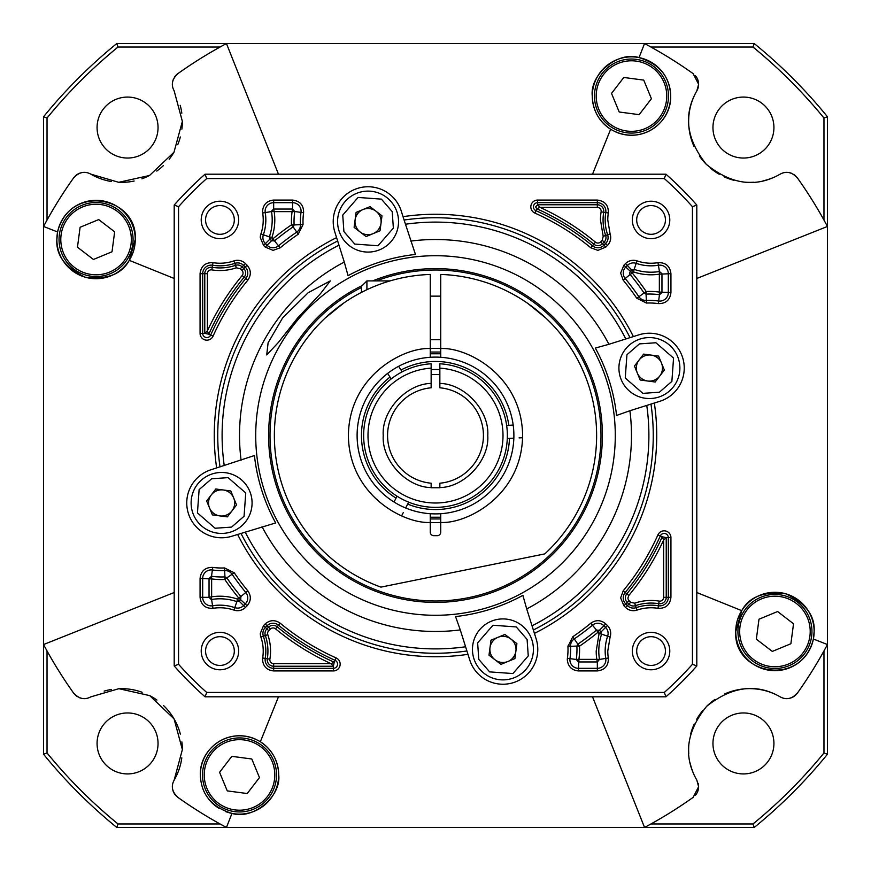 <?xml version="1.0" encoding="UTF-8"?>
<svg xmlns="http://www.w3.org/2000/svg" width="871" height="871" viewBox="0 0 871 871"><rect width="100%" height="100%" fill="white"/><g stroke="black" fill="none" stroke-linecap="round" stroke-linejoin="round"><path stroke-width="1.31" d="M440.726 513.716L440.726 522.448A87.1 87.1 0 0 1 430.274 522.448L430.274 513.716M440.726 357.284L440.726 348.552C466.932 347.028 522.012 375.434 522.6 435.5C522.012 495.566 466.932 523.972 440.726 522.448A87.1 87.1 0 0 1 430.274 522.448A87.1 87.1 0 0 0 440.726 522.448L440.726 532.181A3.484 3.484 0 0 1 437.242 535.665L433.758 535.665A3.484 3.484 0 0 1 430.274 532.181L430.274 522.448C404.068 523.972 348.988 495.566 348.4 435.5C348.988 375.434 404.068 347.028 430.274 348.552A87.1 87.1 0 0 1 440.726 348.552L440.726 274.452A161.135 161.135 0 0 1 544.8 553.891L380.943 587.119A161.135 161.135 0 0 1 430.274 274.452L430.274 357.284M431.145 374.682A60.97 60.97 0 0 1 439.855 374.682M397.024 496.187L394.03 502.023A78.39 78.39 0 0 1 387.649 373.409L391.199 378.918M408.651 502.153L405.657 507.989A78.39 78.39 0 0 1 398.624 366.321L400.998 370.001A74.035 74.035 0 0 1 508.827 425.32L513.193 425.102A78.39 78.39 0 0 1 513.846 438.157L507.292 438.483M398.624 366.321A78.39 78.39 0 0 1 513.193 425.102M403.262 512.649L401.662 515.763M522.567 437.721L519.083 437.895M440.726 518.953L430.274 518.953M506.65 425.429L508.827 425.32M430.274 352.047L440.726 352.047M400.998 370.001L402.184 371.83M513.846 438.157A78.39 78.39 0 0 1 405.657 507.989M440.726 517.211L430.274 517.211M430.274 353.789L440.726 353.789M396.022 498.136A74.035 74.035 0 0 1 390.023 377.078M509.481 438.374A74.035 74.035 0 0 1 407.65 504.102M431.145 369.642A66 66 0 0 1 439.855 369.642M390.088 280.898L366.909 280.898L361.465 286.341L361.465 292.384M325.329 317.915L344.001 302.868M545.671 317.915L527.826 303.446M522.382 299.798L521.424 299.189M294.866 356.849L299.624 348.89M307.909 337.099L313.179 330.61M561.207 334.693L562.361 336.152M637.757 339.886A30.485 30.485 0 0 1 677.573 356.413A30.485 30.485 0 0 1 661.045 396.229A30.485 30.485 0 0 1 621.23 379.702A30.485 30.485 0 0 1 637.757 339.886A30.485 30.485 0 0 0 621.23 379.702A30.485 30.485 0 0 0 661.045 396.229M644.409 355.978A13.065 13.065 0 0 1 659.761 376.022A13.065 13.065 0 0 1 637.322 373.049A13.065 13.065 0 0 1 644.409 355.978M643.636 354.116L634.447 366.07L640.207 380.017L655.166 381.999L664.355 370.044L658.596 356.097L643.636 354.116M531.114 637.757A30.485 30.485 0 0 1 514.587 677.573A30.485 30.485 0 0 1 474.771 661.045A30.485 30.485 0 0 1 491.298 621.23A30.485 30.485 0 0 1 531.114 637.757A30.485 30.485 0 0 0 491.298 621.23A30.485 30.485 0 0 0 474.771 661.045M515.022 644.409A13.065 13.065 0 0 1 494.978 659.761A13.065 13.065 0 0 1 497.951 637.322A13.065 13.065 0 0 1 515.022 644.409M516.884 643.636L504.93 634.447L490.983 640.207L489.001 655.166L500.956 664.355L514.903 658.596L516.884 643.636M233.243 531.114A30.485 30.485 0 0 1 193.427 514.587A30.485 30.485 0 0 1 209.955 474.771A30.485 30.485 0 0 1 249.77 491.298A30.485 30.485 0 0 1 233.243 531.114A30.485 30.485 0 0 0 249.77 491.298A30.485 30.485 0 0 0 209.955 474.771M226.591 515.022A13.065 13.065 0 0 1 211.239 494.978A13.065 13.065 0 0 1 233.678 497.951A13.065 13.065 0 0 1 226.591 515.022M227.364 516.884L236.553 504.93L230.793 490.983L215.834 489.001L206.645 500.956L212.404 514.903L227.364 516.884M339.886 233.243A30.485 30.485 0 0 1 356.413 193.427A30.485 30.485 0 0 1 396.229 209.955A30.485 30.485 0 0 1 379.702 249.77A30.485 30.485 0 0 1 339.886 233.243A30.485 30.485 0 0 0 379.702 249.77A30.485 30.485 0 0 0 396.229 209.955M355.978 226.591A13.065 13.065 0 0 1 376.022 211.239A13.065 13.065 0 0 1 373.049 233.678A13.065 13.065 0 0 1 355.978 226.591M354.116 227.364L366.07 236.553L380.017 230.793L381.999 215.834L370.044 206.645L356.097 212.404L354.116 227.364M688.917 743.758A60.97 60.97 0 0 0 688.765 753.524M690.115 762.952A60.97 60.97 0 0 0 692.837 771.848M695.515 75.821A13.065 13.065 0 0 1 696.854 90.824A60.97 60.97 0 0 0 694.122 146.676M699.413 156.018A60.97 60.97 0 0 0 706.337 164.358M710.388 168.081A60.97 60.97 0 0 0 719.25 174.265M724.008 176.737A60.97 60.97 0 0 0 733.807 180.286M743.758 182.083A60.97 60.97 0 0 0 753.524 182.235M762.952 180.885A60.97 60.97 0 0 0 771.848 178.163M175.909 795.648A13.065 13.065 0 0 1 172.6 784.346M172.578 82.026A13.065 13.065 0 0 1 173.22 79.664M174.331 77.421A13.065 13.065 0 0 1 177.869 73.632A444.21 444.21 0 0 1 226.46 43.55L116.779 43.55A505.18 505.18 0 0 0 43.55 116.779L43.55 226.46L47.034 220.058L47.034 118.021A501.696 501.696 0 0 1 118.021 47.034L116.779 43.55M158.043 743.442A30.485 30.485 0 0 0 127.558 712.957A30.485 30.485 0 0 0 97.073 743.442A30.485 30.485 0 0 0 127.558 773.927A30.485 30.485 0 0 0 158.043 743.442M773.927 743.442A30.485 30.485 0 0 0 743.442 712.957A30.485 30.485 0 0 0 712.957 743.442A30.485 30.485 0 0 0 743.442 773.927A30.485 30.485 0 0 0 773.927 743.442M773.927 127.558A30.485 30.485 0 0 0 743.442 97.073A30.485 30.485 0 0 0 712.957 127.558A30.485 30.485 0 0 0 743.442 158.043A30.485 30.485 0 0 0 773.927 127.558M158.043 127.558A30.485 30.485 0 0 0 127.558 97.073A30.485 30.485 0 0 0 97.073 127.558A30.485 30.485 0 0 0 127.558 158.043A30.485 30.485 0 0 0 158.043 127.558M255.17 739A39.195 39.195 0 0 0 200.33 774.94C199.394 747.612 231 724.509 260.353 741.744C272.133 749.67 278.263 760.742 278.72 774.94C281.366 796.704 252.819 820.188 231.969 813.394L226.46 827.45L116.779 827.45A505.18 505.18 0 0 1 43.55 754.221L47.034 752.98A501.696 501.696 0 0 0 118.021 823.966L220.058 823.966L226.46 827.45A444.21 444.21 0 0 1 177.869 797.368L177.869 797.368C172.088 791.957 170.847 786.23 174.146 780.176A60.97 60.97 0 0 0 181.81 757.846M698.15 783.279A13.065 13.065 0 0 1 695.515 795.179M754.221 827.45A505.18 505.18 0 0 0 827.45 754.221L827.45 644.54A444.21 444.21 0 0 1 797.368 693.131C791.957 698.912 786.23 700.153 780.176 696.854L780.176 696.854C756.322 683.147 731.814 686.315 706.642 706.337C686.337 731.455 683.071 756.061 696.854 780.176L698.618 786.731L693.131 797.368A444.21 444.21 0 0 1 644.54 827.45L754.221 827.45L752.98 823.966L650.942 823.966M780.176 696.854A60.97 60.97 0 0 0 724.324 694.122M714.982 699.413A60.97 60.97 0 0 0 706.642 706.337M702.919 710.388A60.97 60.97 0 0 0 696.724 719.25M694.263 724.008A60.97 60.97 0 0 0 690.714 733.807M795.648 695.091A13.065 13.065 0 0 1 784.346 698.4M827.45 116.779A505.18 505.18 0 0 0 754.221 43.55L644.54 43.55A444.21 444.21 0 0 1 693.131 73.632L698.618 84.269L696.854 90.824C683.147 114.678 686.315 139.186 706.337 164.358C731.455 184.663 756.061 187.929 780.176 174.146L780.176 174.146C786.208 170.847 791.935 172.088 797.368 177.869L797.368 177.869A444.21 444.21 0 0 1 827.45 226.46L827.45 116.779L823.966 118.021L823.966 220.058M784.325 172.61A13.065 13.065 0 0 1 786.622 172.382M788.974 172.578A13.065 13.065 0 0 1 791.336 173.22M793.579 174.32A13.065 13.065 0 0 1 795.637 175.898M181.876 129.137A60.97 60.97 0 0 0 182.366 121.396L174.146 90.824C170.847 84.792 172.088 79.065 177.869 73.632M172.61 86.675A13.065 13.065 0 0 1 172.382 84.378M57.606 231.969C69.658 182.954 138.064 196.77 135.255 239.525A39.195 39.195 0 0 0 96.06 200.33A39.195 39.195 0 0 0 56.865 239.525L57.606 231.969L43.55 226.46A444.21 444.21 0 0 1 73.632 177.869C79.043 172.088 84.77 170.847 90.824 174.146A60.97 60.97 0 0 0 111.194 181.506M118.685 182.311A60.97 60.97 0 0 0 134.134 181.026M141.94 178.805A60.97 60.97 0 0 0 149.518 175.496M156.769 171.054A60.97 60.97 0 0 0 163.356 165.632M169.181 159.262A60.97 60.97 0 0 0 173.982 152.24M177.728 144.717A60.97 60.97 0 0 0 180.341 136.976M181.81 113.197A60.97 60.97 0 0 0 180.21 105.347M75.352 175.898A13.065 13.065 0 0 1 86.654 172.6M174.146 780.176L182.366 749.604L174.069 718.902L149.736 695.624L118.859 688.689L90.824 696.854C84.792 700.153 79.065 698.912 73.632 693.131L73.632 693.131A444.21 444.21 0 0 1 43.55 644.54L43.55 754.221M86.675 698.39A13.065 13.065 0 0 1 84.378 698.618M82.026 698.422A13.065 13.065 0 0 1 79.664 697.78M77.421 696.68A13.065 13.065 0 0 1 75.363 695.102M182.366 749.604A60.97 60.97 0 0 0 181.876 741.918M180.362 734.111A60.97 60.97 0 0 0 163.541 705.554M156.932 700.066A60.97 60.97 0 0 0 149.736 695.624M142.125 692.271A60.97 60.97 0 0 0 118.859 688.689M111.357 689.462A60.97 60.97 0 0 0 104.172 691.117M47.034 752.98L47.034 650.942M118.021 823.966L116.779 827.45M823.966 650.942L823.966 752.98A501.696 501.696 0 0 1 752.98 823.966M827.45 754.221L823.966 752.98M650.942 47.034L752.98 47.034A501.696 501.696 0 0 1 823.966 118.021M754.221 43.55L752.98 47.034M220.058 47.034L118.021 47.034M47.034 118.021L43.55 116.779M232.078 536.166A34.84 34.84 0 0 1 186.753 502.948A34.84 34.84 0 0 1 211.12 469.719L254.43 455.544A182.181 182.181 0 0 0 275.672 522.938L232.078 536.166M282.618 317.915L268.094 342.815L266.733 354.933L278.252 342.597L297.708 317.915L320.321 293.875L330.283 280.898L308.214 292.689L282.618 317.915M522.938 595.416A8.71 8.71 0 0 1 522.938 595.328A182.181 182.181 0 0 1 455.544 616.57L460.269 629.907A195.975 195.975 0 0 1 262.051 526.715M241.093 460.269A195.975 195.975 0 0 1 344.285 262.051L334.834 232.078A34.84 34.84 0 0 1 362.761 187.167A34.84 34.84 0 0 1 401.281 211.12L404.09 220.025A217.75 217.75 0 0 1 630.016 337.632L638.922 334.834A34.84 34.84 0 0 1 682.624 357.578A34.84 34.84 0 0 1 659.88 401.281L650.975 404.09A217.75 217.75 0 0 1 533.368 630.016L536.166 638.922A34.84 34.84 0 0 1 513.422 682.624A34.84 34.84 0 0 1 469.719 659.88L460.269 629.907M404.09 220.025L415.456 254.43A182.181 182.181 0 0 0 348.062 275.672L344.285 262.051M410.731 241.093A195.975 195.975 0 0 1 608.949 344.285L595.328 348.062A182.181 182.181 0 0 1 616.57 415.456L629.907 410.731A195.975 195.975 0 0 1 526.715 608.949L522.938 595.601A8.71 8.71 0 0 1 522.938 595.546M632.335 219.938A18.727 18.727 0 0 1 651.062 201.212A18.727 18.727 0 0 1 669.788 219.938A18.727 18.727 0 0 1 651.062 238.665A18.727 18.727 0 0 1 632.335 219.938M665.433 219.938A14.372 14.372 0 0 0 651.062 205.567A14.372 14.372 0 0 0 636.69 219.938A14.372 14.372 0 0 0 651.062 234.31A14.372 14.372 0 0 0 665.433 219.938M201.212 219.938A18.727 18.727 0 0 1 219.938 201.212A18.727 18.727 0 0 1 238.665 219.938A18.727 18.727 0 0 1 219.938 238.665A18.727 18.727 0 0 1 201.212 219.938M234.31 219.938A14.372 14.372 0 0 0 219.938 205.567A14.372 14.372 0 0 0 205.567 219.938A14.372 14.372 0 0 0 219.938 234.31A14.372 14.372 0 0 0 234.31 219.938M201.212 651.062A18.727 18.727 0 0 1 219.938 632.335A18.727 18.727 0 0 1 238.665 651.062A18.727 18.727 0 0 1 219.938 669.788A18.727 18.727 0 0 1 201.212 651.062M234.31 651.062A14.372 14.372 0 0 0 219.938 636.69A14.372 14.372 0 0 0 205.567 651.062A14.372 14.372 0 0 0 219.938 665.433A14.372 14.372 0 0 0 234.31 651.062M632.335 651.062A18.727 18.727 0 0 1 651.062 632.335A18.727 18.727 0 0 1 669.788 651.062A18.727 18.727 0 0 1 651.062 669.788A18.727 18.727 0 0 1 632.335 651.062M665.433 651.062A14.372 14.372 0 0 0 651.062 636.69A14.372 14.372 0 0 0 636.69 651.062A14.372 14.372 0 0 0 651.062 665.433A14.372 14.372 0 0 0 665.433 651.062M597.909 250.358L590.81 247.8L592.465 245.796A246.232 246.232 0 0 0 535.926 210.684A4.181 4.181 0 0 1 537.636 202.682L597.332 202.682A8.536 8.536 0 0 1 605.759 212.589L603.69 212.252A6.445 6.445 0 0 0 597.332 204.772L537.636 204.772L535.578 206.863L536.786 208.768L540.031 207.385L537.636 204.772L537.636 200.069L597.332 200.069C604.942 201.016 608.611 205.327 608.328 213.003A43.289 43.289 0 0 0 607.773 219.938L610.103 233.961A11.149 11.149 0 0 1 607.435 245.448L605.791 247.092L597.909 250.358M260.298 633.435L263.565 625.552L265.405 627.392L267.049 625.748A8.536 8.536 0 0 1 278.535 625.204L280.19 623.201A243.619 243.619 0 0 0 336.141 657.932A6.794 6.794 0 0 1 333.364 670.931L273.668 670.931C266.94 670.235 263.227 666.522 262.53 659.783A11.149 11.149 0 0 1 262.672 657.997L265.241 658.411A45.902 45.902 0 0 0 263.358 636.2A8.536 8.536 0 0 1 265.405 627.392L266.885 628.873A6.445 6.445 0 0 0 265.35 635.514L260.897 637.039A11.149 11.149 0 0 1 260.298 633.435M620.642 273.091L623.908 265.209L625.748 267.049L627.392 265.405A8.536 8.536 0 0 1 636.2 263.358A45.902 45.902 0 0 0 658.411 265.241A8.536 8.536 0 0 1 668.318 273.668L668.318 292.558A8.536 8.536 0 0 1 658.618 301.018L658.269 303.598A65.064 65.064 0 0 0 646.456 303.054L636.745 298.209A243.619 243.619 0 0 0 623.201 280.19L620.642 273.091M262.53 211.218C263.216 204.489 266.94 200.766 273.668 200.069L273.668 202.682L292.558 202.682A8.536 8.536 0 0 1 301.018 212.382L294.714 211.511L292.558 209.04L292.068 211.642L294.714 211.511A74.035 74.035 0 0 0 294.104 224.947L291.491 224.827L293.146 226.841A252.59 252.59 0 0 0 274.474 240.897L273.113 238.632L271.545 240.755L274.474 240.897L278.535 245.796A8.536 8.536 0 0 1 267.049 245.252L265.405 243.608A8.536 8.536 0 0 1 263.358 234.8A45.902 45.902 0 0 0 265.241 212.589A8.536 8.536 0 0 1 273.668 202.682L273.668 209.04L271.491 211.218L274.169 211.642L273.668 209.04L292.558 209.04L292.558 200.069C300.038 200.972 303.729 205.197 303.598 212.731A65.064 65.064 0 0 0 303.054 224.544L298.209 234.255A243.619 243.619 0 0 0 280.19 247.8L273.091 250.358L265.209 247.092L271.545 240.755L269.901 239.111L271.926 237.456L269.379 236.858A52.26 52.26 0 0 0 271.523 211.566L262.672 213.003A11.149 11.149 0 0 1 262.53 211.218M625.552 607.435L623.908 605.791L620.642 597.909L623.201 590.81A243.619 243.619 0 0 0 657.932 534.859A6.794 6.794 0 0 1 670.931 537.636L670.931 597.332C669.984 604.942 665.673 608.611 657.997 608.328A43.289 43.289 0 0 0 637.039 610.103A11.149 11.149 0 0 1 625.552 607.435L627.392 605.595L625.748 603.951L629.069 600.631L630.724 602.275L634.676 603.189A50.605 50.605 0 0 1 659.173 601.11L658.748 603.69A47.992 47.992 0 0 0 635.514 605.65L634.676 603.189M608.328 657.997A43.289 43.289 0 0 1 607.773 651.062L610.103 637.039L601.621 634.142A52.26 52.26 0 0 0 599.477 659.434L596.831 659.358L597.332 661.96L599.477 659.434L605.759 658.411A8.536 8.536 0 0 1 597.332 668.318L578.442 668.318L578.932 659.358L576.286 659.489L578.442 661.96L597.332 661.96L597.332 670.931L578.442 670.931C571.714 670.235 568.001 666.522 567.304 659.783A11.149 11.149 93.9 0 1 567.402 658.269L576.286 659.489A74.035 74.035 0 0 0 576.896 646.053L579.509 646.173L577.854 644.159A252.59 252.59 0 0 0 596.526 630.103L597.887 632.368L599.455 630.245L596.526 630.103L592.465 625.204A8.536 8.536 0 0 1 603.951 625.748L605.595 627.392A8.536 8.536 0 0 1 607.642 636.2A45.902 45.902 0 0 0 605.759 658.411L608.328 657.997C608.611 665.673 604.942 669.973 597.332 670.931M650.975 404.09L646.761 405.418A213.395 213.395 0 0 1 532.039 625.813L533.368 630.016A217.75 217.75 0 0 0 653.25 435.5M376.468 280.898A165.49 165.49 0 0 1 600.99 435.5A165.49 165.49 0 0 1 435.5 600.99A165.49 165.49 0 0 1 361.465 287.495M623.908 265.209L625.552 263.565L633.544 271.926L634.142 269.379L631.889 269.901L630.245 271.545L629.613 273.091L630.103 274.474L632.368 273.113L625.748 267.049A8.536 8.536 0 0 0 625.204 278.535L630.103 274.474A252.59 252.59 0 0 1 644.159 293.146L646.053 294.104L646.173 291.491L638.9 296.739A246.232 246.232 0 0 0 625.204 278.535L623.201 280.19M211.218 599.509L211.642 596.831L209.04 597.332L211.218 599.509M601.11 211.827L603.69 212.252A47.992 47.992 0 0 0 605.65 235.486L603.189 236.324L600.457 219.938A50.605 50.605 0 0 1 601.11 211.827A3.832 3.832 0 0 0 597.332 207.385L540.031 207.385A250.935 250.935 0 0 1 595.47 242.171L593.804 244.174A248.322 248.322 0 0 0 536.786 208.768L534.859 213.068A6.794 6.794 0 0 1 537.636 200.069M608.949 344.285L630.016 337.632A217.75 217.75 0 0 0 435.5 217.75M646.761 405.418L629.907 410.731M526.715 608.949L532.039 625.813M664.29 178.555L206.71 178.555A344.045 344.045 0 0 0 178.555 206.71L178.555 664.29A344.045 344.045 0 0 0 206.71 692.445L664.29 692.445A344.045 344.045 0 0 0 692.445 664.29L692.445 206.71A344.045 344.045 0 0 0 664.29 178.555L665.945 174.2L205.055 174.2A348.4 348.4 0 0 0 174.2 205.055L178.555 206.71M200.069 333.364L200.069 273.668C201.016 266.058 205.327 262.389 213.003 262.672A43.289 43.289 0 0 0 233.961 260.897A11.149 11.149 0 0 1 245.448 263.565L247.092 265.209C251.131 270.021 251.371 275.018 247.8 280.19A243.619 243.619 0 0 0 213.068 336.141A6.794 6.794 0 0 1 200.069 333.364L202.682 333.364L202.682 273.668A8.536 8.536 0 0 1 212.589 265.241A45.902 45.902 0 0 0 234.8 263.358A8.536 8.536 0 0 1 243.608 265.405L245.252 267.049A8.536 8.536 0 0 1 245.796 278.535L247.8 280.19M263.565 625.552L265.209 623.908C270.021 619.869 275.018 619.629 280.19 623.201M625.552 263.565A11.149 11.149 0 0 1 637.039 260.897A43.289 43.289 0 0 0 657.997 262.672C665.673 262.389 669.973 266.058 670.931 273.668L670.931 292.558C670.028 300.038 665.803 303.729 658.269 303.598M263.565 245.448L260.298 237.565A11.149 11.149 0 0 1 260.897 233.961L269.379 236.858L269.901 239.111L263.565 245.448L265.209 247.092M233.961 610.103A43.289 43.289 0 0 0 213.003 608.328C205.327 608.611 201.027 604.942 200.069 597.332L200.069 578.442C200.972 570.962 205.197 567.271 212.731 567.402A65.064 65.064 0 0 0 224.544 567.946L234.255 572.791A243.619 243.619 0 0 0 247.8 590.81C251.371 595.982 251.131 600.979 247.092 605.791L245.448 607.435A11.149 11.149 0 0 1 233.961 610.103L234.8 607.642A45.902 45.902 0 0 0 212.589 605.759A8.536 8.536 0 0 1 202.682 597.332L202.682 578.442A8.536 8.536 0 0 1 212.382 569.982L212.731 567.402M567.402 658.269A65.064 65.064 0 0 0 567.946 646.456L572.791 636.745A243.619 243.619 0 0 0 590.81 623.201C595.982 619.629 600.979 619.869 605.791 623.908L607.435 625.552A11.149 11.149 0 0 1 610.103 637.039M466.91 650.975A217.75 217.75 0 0 1 240.984 533.368A217.75 217.75 0 0 0 466.91 650.975M465.582 646.761A213.395 213.395 0 0 1 245.187 532.039M206.71 178.555L205.055 174.2M692.445 206.71L696.8 205.055A348.4 348.4 0 0 0 665.945 174.2M696.8 205.055L696.8 665.945L692.445 664.29M664.29 692.445L665.945 696.8A348.4 348.4 0 0 0 696.8 665.945M665.945 696.8L205.055 696.8L206.71 692.445M178.555 664.29L174.2 665.945A348.4 348.4 0 0 0 205.055 696.8M174.2 665.945L174.2 205.055M220.025 466.91A217.75 217.75 0 0 1 337.632 240.984A217.75 217.75 0 0 0 220.025 466.91M224.239 465.582A213.395 213.395 0 0 1 338.961 245.187M405.418 224.239A213.395 213.395 0 0 1 625.813 338.961M200.069 273.668L204.772 273.668L204.772 333.364L208.768 334.214L207.385 330.969L204.772 333.364L202.682 333.364A4.181 4.181 0 0 0 210.684 335.074L213.068 336.141M273.668 670.931L273.668 668.318A8.536 8.536 0 0 1 265.241 658.411L267.31 658.748A6.445 6.445 0 0 0 273.668 666.228L333.364 666.228L334.214 662.232L330.969 663.615L333.364 666.228L333.364 668.318L273.668 668.318L273.668 663.615L330.969 663.615A250.935 250.935 0 0 1 275.53 628.829L277.196 626.826A248.322 248.322 0 0 0 334.214 662.232L335.074 660.316A4.181 4.181 0 0 1 333.364 668.318L333.364 670.931M670.931 292.558L659.358 292.068L659.489 294.714L661.96 292.558L661.96 273.668L659.434 271.523L659.358 274.169L670.931 273.668M200.069 578.442L211.642 578.932L211.511 576.286L209.04 578.442L209.04 597.332L200.069 597.332M245.448 607.435L243.608 605.595A8.536 8.536 0 0 1 234.8 607.642L236.858 601.621L239.111 601.099L237.456 599.074L236.858 601.621A52.26 52.26 0 0 0 211.566 599.477L213.003 608.328M240.755 599.455L240.897 596.526L238.632 597.887L245.252 603.951L243.608 605.595L239.111 601.099L240.755 599.455M234.255 572.791L226.841 577.854L224.947 576.896L224.827 579.509L226.841 577.854A252.59 252.59 0 0 0 240.897 596.526L245.796 592.465A8.536 8.536 0 0 1 245.252 603.951L247.092 605.791M657.997 608.328L658.748 603.69A6.445 6.445 0 0 0 666.228 597.332L666.228 537.636L662.232 536.786L663.615 540.031L666.228 537.636L668.318 537.636L668.318 597.332A8.536 8.536 0 0 1 658.411 605.759A45.902 45.902 0 0 0 636.2 607.642A8.536 8.536 0 0 1 627.392 605.595L628.873 604.115A6.445 6.445 0 0 0 635.514 605.65L637.039 610.103M596.2 651.062L599.074 633.544L601.621 634.142L601.099 631.889L599.074 633.544L597.887 632.368A255.192 255.192 0 0 1 579.509 646.173A76.637 76.637 0 0 1 578.932 659.358L596.831 659.358A54.862 54.862 0 0 1 596.2 651.062M130.269 225.393A37.018 37.018 0 0 1 110.192 273.734A37.018 37.018 0 0 1 61.852 253.657A37.018 37.018 0 0 1 81.928 205.316A37.018 37.018 0 0 1 130.269 225.393A37.018 37.018 0 0 1 110.192 273.734A37.018 37.018 0 0 1 61.852 253.657A37.018 37.018 0 0 1 81.928 205.316M80.11 227.266L98.706 219.579L114.656 231.838L112.011 251.784L93.415 259.471L77.465 247.212L80.11 227.266M93.415 259.471L85.162 253.123M645.607 130.269A37.018 37.018 0 0 1 597.266 110.192A37.018 37.018 0 0 1 617.343 61.852A37.018 37.018 0 0 1 665.684 81.928A37.018 37.018 0 0 1 645.607 130.269A37.018 37.018 0 0 1 597.266 110.192A37.018 37.018 0 0 1 617.343 61.852A37.018 37.018 0 0 1 665.684 81.928M643.734 80.11L651.421 98.706L639.162 114.656L619.216 112.011L611.529 93.415L623.788 77.465L643.734 80.11M611.529 93.415L617.877 85.162M740.731 645.607A37.018 37.018 0 0 1 760.808 597.266A37.018 37.018 0 0 1 809.148 617.343A37.018 37.018 0 0 1 789.072 665.684A37.018 37.018 0 0 1 740.731 645.607A37.018 37.018 0 0 1 760.808 597.266A37.018 37.018 0 0 1 809.148 617.343A37.018 37.018 0 0 1 789.072 665.684M790.89 643.734L772.294 651.421L756.344 639.162L758.989 619.216L777.585 611.529L793.535 623.788L790.89 643.734M777.585 611.529L785.838 617.877M225.393 740.731A37.018 37.018 0 0 1 273.734 760.808A37.018 37.018 0 0 1 253.657 809.148A37.018 37.018 0 0 1 205.316 789.072A37.018 37.018 0 0 1 225.393 740.731A37.018 37.018 0 0 1 273.734 760.808A37.018 37.018 0 0 1 253.657 809.148A37.018 37.018 0 0 1 205.316 789.072M227.266 790.89L219.579 772.294L231.838 756.344L251.784 758.989L259.471 777.585L247.212 793.535L227.266 790.89M259.471 777.585L253.123 785.838M431.145 483.209A47.905 47.905 0 0 1 431.145 387.791L431.145 363.773A71.858 71.858 0 0 0 363.643 435.5A71.858 71.858 0 0 0 435.5 507.358A71.858 71.858 0 0 0 507.358 435.5A71.858 71.858 0 0 0 439.855 363.773L439.855 387.791A47.905 47.905 0 0 1 439.855 483.209L439.855 487.76L431.145 487.76L431.145 483.209M431.145 368.139A67.503 67.503 0 0 0 367.998 435.5A67.503 67.503 0 0 0 435.5 503.003A67.503 67.503 0 0 0 503.003 435.5A67.503 67.503 0 0 0 439.855 368.139M439.855 383.425C464.744 383.806 489.458 410.655 487.76 435.5C489.578 460.313 464.57 487.237 439.855 487.575M615.83 132A39.195 39.195 0 0 0 670.67 96.06C671.606 123.388 640 146.491 610.647 129.256C598.867 121.33 592.737 110.258 592.28 96.06C589.634 74.296 618.181 50.812 639.031 57.606C659.358 63.801 669.908 76.626 670.67 96.06A39.195 39.195 0 0 0 631.475 56.865A39.195 39.195 0 0 0 610.647 129.256L592.52 174.2M225.339 811.478A39.195 39.195 0 0 0 260.353 741.744L278.48 696.8M735.745 631.475L741.744 610.647C749.267 596.777 763.943 591.159 785.773 593.804C805.675 603.168 815.136 615.732 814.135 631.475A39.195 39.195 0 0 0 774.94 592.28A39.195 39.195 0 0 0 735.745 631.475A39.195 39.195 0 0 0 774.94 670.67A39.195 39.195 0 0 0 814.135 631.475L813.394 639.031C801.342 688.046 732.936 674.23 735.745 631.475M90.824 174.146L118.685 182.311L149.518 175.496L173.982 152.24L182.366 121.396M231.969 813.394C211.642 807.199 201.092 794.374 200.33 774.94M174.2 592.52L43.55 644.54L43.55 226.46M696.8 278.48L827.45 226.46L827.45 644.54L813.394 639.031M741.744 610.647L696.8 592.52M592.52 696.8L644.54 827.45L226.46 827.45M129.256 260.353C121.733 274.223 107.057 279.841 85.227 277.196C65.325 267.833 55.864 255.268 56.865 239.525A39.195 39.195 0 0 0 96.06 278.72A39.195 39.195 0 0 0 135.255 239.525L129.256 260.353L174.2 278.48M278.48 174.2L226.46 43.55L644.54 43.55L639.031 57.606M202.366 787.417A39.195 39.195 0 0 0 204.99 793.459M208.702 799.153A39.195 39.195 0 0 0 219.046 808.353M366.909 280.898L366.909 289.695M639.423 343.903L655.907 342.749L673.555 358.079L671.879 381.389L659.38 392.211L642.896 393.365L625.247 378.036L626.935 354.726L639.423 343.903M527.097 639.423L528.251 655.907L512.921 673.555L489.611 671.879L478.789 659.38L477.635 642.896L492.964 625.247L516.274 626.935L527.097 639.423M231.577 527.097L215.093 528.251L197.445 512.921L199.121 489.611L211.62 478.789L228.104 477.635L245.753 492.964L244.065 516.274L231.577 527.097M343.903 231.577L342.749 215.093L358.079 197.445L381.389 199.121L392.211 211.62L393.365 228.104L378.036 245.753L354.726 244.065L343.903 231.577M255.715 435.5A179.785 179.785 0 0 0 435.5 615.285A179.785 179.785 0 0 0 615.285 435.5A179.785 179.785 0 0 0 435.5 255.715A179.785 179.785 0 0 0 255.715 435.5M361.476 285.928A166.884 166.884 0 0 0 435.5 602.384A166.884 166.884 0 0 0 602.384 435.5A166.884 166.884 0 0 0 372.668 280.898M597.909 247.756A8.536 8.536 0 0 1 592.465 245.796L593.804 244.174A6.445 6.445 0 0 0 602.471 243.771L603.951 245.252A8.536 8.536 0 0 1 597.909 247.756M595.47 242.171A3.832 3.832 0 0 0 600.631 241.931L602.471 243.771L604.115 242.127A6.445 6.445 0 0 0 605.65 235.486L607.642 234.8A45.902 45.902 0 0 1 605.759 212.589L608.328 213.003M637.039 260.897L634.142 269.379A52.26 52.26 0 0 0 659.434 271.523L657.997 262.672M303.054 224.544L300.451 224.653A67.677 67.677 0 0 1 301.018 212.382L303.598 212.731M224.544 567.946L224.653 570.549A67.677 67.677 0 0 1 212.382 569.982L211.511 576.286A74.035 74.035 0 0 0 224.947 576.896L224.653 570.549A8.536 8.536 0 0 1 232.1 574.261A246.232 246.232 0 0 0 245.796 592.465L247.8 590.81M623.908 605.791L625.748 603.951A8.536 8.536 0 0 1 625.204 592.465L623.201 590.81M578.442 670.931L578.442 668.318A8.536 8.536 0 0 1 569.982 658.618A67.677 67.677 0 0 0 570.549 646.347A8.536 8.536 0 0 1 574.261 638.9A246.232 246.232 0 0 0 592.465 625.204L590.81 623.201M654.339 403.033A221.234 221.234 0 0 1 534.424 633.38M403.033 216.661A221.234 221.234 0 0 1 633.38 336.576M267.93 651.062A47.992 47.992 0 0 0 265.35 635.514L267.811 634.676A50.605 50.605 0 0 1 269.89 659.173L267.31 658.748A47.992 47.992 0 0 0 267.93 651.062M646.456 303.054L646.347 300.451A67.677 67.677 0 0 1 658.618 301.018L659.489 294.714A74.035 74.035 0 0 0 646.053 294.104L646.347 300.451A8.536 8.536 0 0 1 638.9 296.739L636.745 298.209M657.932 534.859L660.316 535.926A246.232 246.232 0 0 1 625.204 592.465L626.826 593.804A6.445 6.445 0 0 0 627.229 602.471L628.873 604.115L630.724 602.275M572.791 636.745L577.854 644.159L576.896 646.053L567.946 646.456M336.141 657.932L335.074 660.316A246.232 246.232 0 0 1 278.535 625.204L277.196 626.826A6.445 6.445 0 0 0 268.529 627.229L266.885 628.873L268.725 630.724A3.832 3.832 0 0 0 267.811 634.676M269.89 659.173A3.832 3.832 0 0 0 273.668 663.615M670.931 597.332L663.615 597.332L663.615 540.031A250.935 250.935 0 0 1 628.829 595.47L626.826 593.804A248.322 248.322 0 0 0 662.232 536.786L660.316 535.926A4.181 4.181 0 0 1 668.318 537.636L670.931 537.636M659.173 601.11A3.832 3.832 0 0 0 663.615 597.332M628.829 595.47L627.947 597.909A3.832 3.832 0 0 0 629.069 600.631M291.491 224.827A76.637 76.637 0 0 1 292.068 211.642L274.169 211.642A54.862 54.862 0 0 1 271.926 237.456L273.113 238.632A255.192 255.192 0 0 1 291.491 224.827M590.81 247.8A243.619 243.619 0 0 0 534.859 213.068M262.672 657.997A43.289 43.289 0 0 0 260.897 637.039M260.897 233.961A43.289 43.289 0 0 0 262.672 213.003M273.668 200.069L292.558 200.069M467.967 654.339A221.234 221.234 0 0 1 237.62 534.424M216.661 467.967A221.234 221.234 0 0 1 336.576 237.62M605.791 247.092L603.951 245.252L605.595 243.608L607.435 245.448M600.631 241.931L602.275 240.276L605.595 243.608A8.536 8.536 0 0 0 607.642 234.8L610.103 233.961M597.332 200.069L597.332 207.385M247.092 265.209L243.771 268.529L242.127 266.885A6.445 6.445 0 0 0 235.486 265.35L233.961 260.897M245.448 263.565L240.276 268.725L236.324 267.811A50.605 50.605 0 0 1 211.827 269.89L212.252 267.31A47.992 47.992 0 0 0 235.486 265.35L236.324 267.811M213.003 262.672L212.252 267.31A6.445 6.445 0 0 0 204.772 273.668L207.385 273.668L207.385 330.969A250.935 250.935 0 0 1 242.171 275.53L244.174 277.196A248.322 248.322 0 0 0 208.768 334.214L210.684 335.074A246.232 246.232 0 0 1 245.796 278.535L244.174 277.196A6.445 6.445 0 0 0 243.771 268.529L241.931 270.369L240.276 268.725M265.209 623.908L270.369 629.069L268.725 630.724M280.19 247.8L278.535 245.796A246.232 246.232 0 0 1 296.739 232.1L293.146 226.841L294.104 224.947L300.451 224.653A8.536 8.536 0 0 1 296.739 232.1L298.209 234.255M607.435 625.552L601.099 631.889L599.455 630.245L605.791 623.908M567.936 645.955L570.538 645.955M659.358 292.068L659.358 274.169A54.862 54.862 0 0 1 633.544 271.926L632.368 273.113A255.192 255.192 0 0 1 646.173 291.491A76.637 76.637 0 0 1 659.358 292.068M211.642 578.932L211.642 596.831A54.862 54.862 0 0 1 237.456 599.074L238.632 597.887A255.192 255.192 0 0 1 224.827 579.509A76.637 76.637 0 0 1 211.642 578.932M602.275 240.276L603.189 236.324M211.827 269.89A3.832 3.832 0 0 0 207.385 273.668M242.171 275.53A3.832 3.832 0 0 0 241.931 270.369M275.53 628.829A3.832 3.832 0 0 0 270.369 629.069M63.463 252.993A35.276 35.276 0 0 1 82.593 206.928A35.276 35.276 0 0 1 128.668 226.057A35.276 35.276 0 0 1 109.528 272.122A35.276 35.276 0 0 1 63.463 252.993M618.007 63.463A35.276 35.276 0 0 1 664.072 82.593A35.276 35.276 0 0 1 644.943 128.668A35.276 35.276 0 0 1 598.878 109.528A35.276 35.276 0 0 1 618.007 63.463M807.537 618.007A35.276 35.276 0 0 1 788.407 664.072A35.276 35.276 0 0 1 742.332 644.943A35.276 35.276 0 0 1 761.472 598.878A35.276 35.276 0 0 1 807.537 618.007M252.993 807.537A35.276 35.276 0 0 1 206.928 788.407A35.276 35.276 0 0 1 226.057 742.332A35.276 35.276 0 0 1 272.122 761.472A35.276 35.276 0 0 1 252.993 807.537M431.145 487.575C406.267 487.325 381.52 460.16 383.24 435.5C381.422 410.687 406.43 383.763 431.145 383.425M440.726 339.69L430.274 339.69M440.726 296.14L430.274 296.14"/></g></svg>
